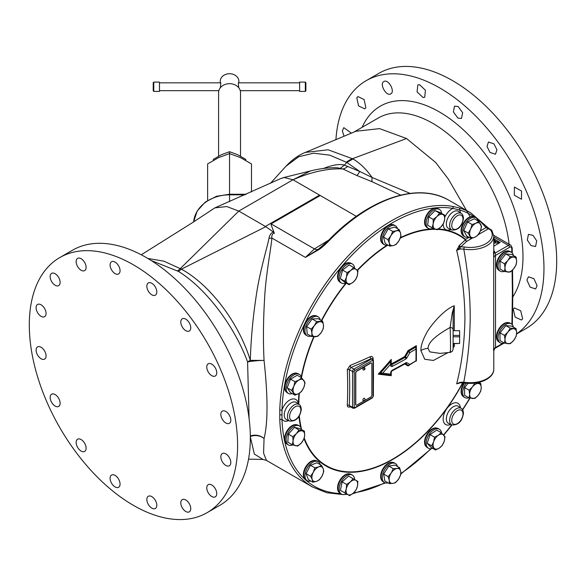 <?xml version="1.0" encoding="UTF-8"?>
<svg xmlns="http://www.w3.org/2000/svg" width="586" height="586" viewBox="0 0 586 586"><rect width="100%" height="100%" fill="white"/><g stroke="black" fill="none" stroke-linecap="round" stroke-linejoin="round"><path stroke-width="0.88" d="M318.403 249.262A7.838 4.688 58.1 0 1 314.426 248.911L305.416 257.401L319.275 249.365C321.633 247.819 324.82 245.014 328.827 240.941A1.568 0.513 44.1 0 0 328.109 240.809C368.389 198.559 417.921 181.623 449.052 200.353A158.257 91.372 120 0 0 328.827 240.941M151.181 260.521L178.364 271.369A12.533 7.398 122.4 0 0 181.418 269.157L265.795 226.687L238.773 211.077L226.782 206.55L214.894 207.869L280.943 178.466L284.269 177.521L293 179.77L320.264 195.512L271.098 223.896C271.091 225.119 270.153 222.197 274.373 233.287C272.453 233.492 271.611 235.067 271.838 238.019C271.706 244.223 266.19 272.776 264.813 294.963C263.282 318.974 263.033 340.796 264.059 360.419C267.992 396.81 267.992 422.843 264.059 438.511L263.583 453.132L266.469 460.428L312.485 486.995L326.71 492.716L342.649 494.54M449.052 200.353L470.741 212.879A158.257 91.372 120 0 0 459.065 207.884L452.458 206.353A158.257 91.372 120 0 0 339.946 265.15A158.257 91.372 120 0 0 279.778 409.841L279.778 419.158A158.257 91.372 120 0 0 312.485 486.995M494.423 239.132L500.195 242.465L495.478 241.3M470.192 216.849L448.429 179.184L435.61 162.425L406.545 138.523L379.574 128.627L355.885 131.264L305.365 152.426L328.123 149.782L353.065 158.96C359.914 163.047 366.272 169.229 372.147 177.507L359.767 171.471L344.37 165.106L346.809 162.447L359.767 171.471A12.533 2 -67 0 1 356.786 175.492L342.847 168.929L337.126 167.757M305.365 152.426C298.838 154.916 292.385 159.502 286.005 166.19L298.699 156.755L313.613 153.18L329.735 155.151L346.809 162.447L353.065 158.96M340.525 168.153L344.378 165.106C340.327 163.853 334.21 164.644 326.021 167.493A12.533 0.857 -108.9 0 0 326.329 168.145M323.487 168.468L326.021 167.493M214.894 207.869L191.842 223.039L141.263 254.785M347.732 166.285A12.533 5.904 -62.5 0 1 342.847 168.929C327.808 168.263 311.188 171.874 293 179.77L310.463 170.951C319.7 168.607 328.607 167.545 337.192 167.757M410.134 193.395L372.147 177.507A12.533 2.908 -68.9 0 0 372.278 181.821L356.786 175.492M400.707 195.123L372.278 181.821M318.872 248.94L319.275 249.365L318.872 248.94L305.416 257.401L271.838 238.019A12.533 6.124 -174.3 0 1 268.996 238.18C267.458 246.413 260.096 270.798 256.932 291.293C253.203 314.579 250.991 337.602 250.31 360.361L264.059 360.419A12.533 1.348 174.6 0 0 247.585 361.921L249.087 418.58M274.373 233.287L273.369 231.997C271.069 232.979 269.611 235.037 268.996 238.18M147.811 258.448L163.875 261.173L181.418 269.157C210.931 285.316 239.161 323.78 250.31 360.361A12.533 3.831 159.4 0 0 247.585 361.921C234.905 327.12 206.265 288.4 178.364 271.369M273.369 231.997L265.795 226.687M250.325 436.028A12.533 11.251 -167.7 0 1 264.059 438.511A12.533 10.914 -177.4 0 0 250.332 436.526M250.339 436.914L254.331 454.04L263.011 459.453L248.53 459.16M437.808 229.39A132.868 76.715 -60 0 1 465.387 239.835A436.944 252.266 180 0 1 459.417 245.322L456.662 250.339L460.252 248.962L463.79 249.109C468.024 272.746 470.162 295.095 470.199 316.169C470.162 337.507 468.024 359.504 463.79 382.167L460.252 382.284L456.662 383.867L459.417 383.01A436.944 252.266 180 0 0 459.497 382.944M495.075 347.776L495.522 347.52A6.27 3.619 0 0 0 493.705 349.776C493.852 351.717 493.793 351.519 493.522 349.19M493.522 251.958L493.705 257.664A6.27 3.619 0 0 1 495.522 255.401L495.075 253.101L493.786 252.647M491.522 230.049A1.568 0.908 120 0 0 491.361 229.902A1.568 0.908 120 0 0 490.577 229.983A1.568 1.187 -35.4 0 1 491.852 230.357A1.568 1.568 0 0 0 491.361 229.902L489.251 228.686A1.568 0.908 -60 0 1 489.42 228.833M493.786 253.994L493.786 236.07A23.506 13.573 180 0 1 463.79 249.109L464.222 246.962L460.713 246.838L456.662 250.339C461.878 272.175 464.639 294.663 464.932 317.81C464.617 341.433 461.863 363.452 456.662 383.867L459.219 382.914M469.13 237.374L465.592 239.418A1.568 1.275 -50.3 0 0 465.387 239.835A1.568 1.091 -133.4 0 0 466.698 241.337A438.482 253.159 180 0 1 460.713 246.838A1.568 1.077 -131.8 0 1 459.417 245.322M416.353 347.645A444.811 256.815 -120 0 0 416.324 345.674A444.906 256.866 180 0 1 408.039 350.611A444.972 363.313 120 0 1 404.655 356.574A444.986 256.91 180 0 1 391.28 363.877A444.466 256.617 -120 0 0 391.221 359.408A444.576 350.626 144.9 0 1 378.248 374.154A444.576 93.95 21.2 0 0 391.221 375.685A444.466 256.617 -120 0 0 391.272 371.817M448.092 352.582L433.391 360.463L424.733 359.255L420.887 350.582C420.829 346.121 422.484 340.744 425.846 334.445C429.89 325.67 444.789 308.917 454.282 305.782L454.282 330.687M350.421 406.779A444.283 256.507 180 0 1 350.084 406.911C348.318 407.468 347.395 406.933 347.308 405.314A438.24 253.02 -120 0 0 347.688 387.683A438.24 253.02 -120 0 0 347.308 369.612L350.084 365.481A444.283 256.507 0 0 0 370.213 356.698C371.942 356.127 372.901 356.676 373.092 358.361A442.694 255.591 60 0 1 373.128 359.24M373.407 369.048A442.694 255.591 60 0 1 373.472 376.432A442.694 255.591 60 0 1 373.421 383.281M380.578 373.941L380.585 372.886L378.248 374.154L382.665 373.187L380.585 372.886A445.133 351.065 -35.1 0 0 390.217 361.936L391.052 362.031L391.221 359.408L390.217 361.936L390.664 364.082A446.232 351.93 144.9 0 1 382.665 373.187A446.232 94.295 21.2 0 0 390.664 374.132A445.917 257.452 -120 0 0 390.679 372.835A2.227 1.333 -57 0 1 392.342 370.162A446.569 257.825 0 0 0 405.768 362.844A2.227 1.282 -59.1 0 1 406.889 362.734L409.834 364.433A446.517 257.796 0 0 0 415.957 360.786A446.437 257.752 -120 0 0 416.001 354.933A446.437 257.752 -120 0 0 415.957 349.029A446.517 257.796 180 0 1 409.834 352.677A446.561 364.617 120 0 1 406.889 357.863A2.227 1.311 -60.1 0 1 405.768 359.035A446.569 257.825 180 0 1 392.342 366.353A2.227 1.362 -58 0 1 390.679 365.393A445.917 257.452 -120 0 0 390.664 364.082L391.023 361.87M391.192 363.928A0.791 0.454 179.5 0 1 391.28 363.877A0.791 0.432 62.4 0 0 391.638 364.704A0.74 0.454 -58 0 1 391.199 364.697A1.568 0.894 179.5 0 1 390.679 365.393M416.148 347.161L416.324 345.674L415.694 347.11A0.791 0.41 -30.5 0 1 416.185 347.212A0.791 0.41 -30.5 0 1 416.214 347.41L415.957 349.029L415.694 347.11A445.448 257.173 180 0 1 408.86 351.175L408.039 350.611L408.486 351.571L408.86 351.175L409.834 352.677L408.486 351.571A445.507 363.752 120 0 1 405.402 357.006L404.655 356.574A0.791 0.454 -119.6 0 0 405.029 357.401A445.514 257.217 180 0 1 391.638 364.704A1.568 0.857 62.4 0 1 392.342 366.353M406.889 357.863L405.402 357.006A0.74 0.44 -60.1 0 1 405.029 357.401A1.568 0.901 60.4 0 1 405.768 359.035M415.957 360.786L415.694 361.247L416.214 360.331L416.324 361.005A444.811 256.815 -120 0 0 416.324 360.888M415.694 361.247L416.324 361.005A444.906 256.866 0 0 1 416.221 361.071M408.823 365.342A0.791 0.505 -84.9 0 1 408.486 365.356L409.834 364.433L408.039 365.95A444.906 256.866 0 0 0 409.087 365.342M408.86 365.32L408.039 365.95L408.486 365.356L405.402 363.576A1.568 1.282 -60 0 0 406.889 362.734M404.662 363.994L408.039 365.95M454.282 343.682L454.282 346.414L453.11 347.725M391.844 370.997A444.986 256.91 0 0 0 403.263 364.785M380.651 373.949A445.133 94.068 -158.8 0 0 390.217 375.077L391.052 374.124L391.221 375.685L390.217 375.077L391.177 374.264L391.199 372.161A1.568 0.916 -179.5 0 1 390.679 372.835M391.052 374.124L390.664 374.124M416.39 347.959L416.39 360.595L408.896 365.32M453.11 343.836L454.282 346.414L453.11 346.121M450.099 351.212C450.656 357.973 450.656 338.144 450.099 327.479C428.359 339.748 428.432 345.681 427.956 348.34L429.824 351.878L440.079 353.395L450.297 352.354L452.245 351.402L453.11 349.249L453.11 313.173L454.282 305.782L452.304 312.697A3.135 0.711 0 0 1 453.11 313.173L453.11 329.588L453.11 313.173M453.11 348.326L453.11 329.588A3.135 2.11 0 0 0 450.099 327.479L452.304 312.697M453.11 343.44L459.629 343.44L459.629 336.789L453.11 336.789M459.629 336.789L459.629 335.39L453.11 335.39M459.629 335.39L459.629 330.687L453.11 330.687M459.629 343.44L453.11 343.682M464.222 382.577L463.79 382.167A23.506 13.573 0 0 0 493.786 369.129L493.786 351.204C494.21 349.381 494.745 348.362 495.375 348.128L504.165 343.059M438.431 228.965A133.337 76.978 -60 0 1 465.592 239.418A1.568 0.908 -120 0 0 466.698 241.337L472.082 238.231M464.222 246.962A21.938 12.665 0 0 0 486.622 243.241A21.938 12.665 0 0 0 490.577 229.983L488.468 228.767A1.568 0.908 -60 0 1 489.251 228.686L486.08 226.013A1.568 1.253 140.7 0 1 485.977 227.646L488.468 228.767L478.213 234.686M460.42 212.821A12.247 7.069 120 0 0 459.505 209.927L452.963 208.418A156.689 90.464 120 0 0 341.565 266.63A156.689 90.464 120 0 0 281.998 409.892L281.998 419.115A156.689 90.464 120 0 0 340.488 493.558M464.595 382.944A10.966 6.336 120 0 0 461.497 391.895A10.966 6.336 120 0 0 463.768 396.92L464.954 397.601A10.966 6.336 120 0 0 468.859 397.784M466.134 383.141A10.966 6.336 120 0 0 462.684 392.583A10.966 6.336 120 0 0 464.954 397.601M468.075 383.295L464.625 387.588L464.625 395.338L469.093 397.923L469.613 394.341L469.093 390.166L472.521 386.848L474.909 382.936L480.725 383.456L481.245 387.632L480.725 391.206L478.337 395.125L474.909 398.443L469.093 397.923M464.625 387.588L469.093 390.166M478.879 382.387L480.725 383.456M478.337 395.125A8.226 4.747 -60 0 1 472.521 398.48A8.226 4.747 -60 0 1 469.613 394.341A8.226 4.747 -60 0 1 472.521 386.848A8.226 4.747 -60 0 1 478.337 383.493A8.226 4.747 -60 0 1 481.245 387.632A8.226 4.747 -60 0 1 478.337 395.125M441.573 432.988A10.966 6.336 120 0 0 439.383 429.245L438.196 428.556A10.966 6.336 120 0 0 425.685 438.328A10.966 6.336 120 0 0 427.231 447.558L428.417 448.239A10.966 6.336 120 0 0 432.629 448.312M439.383 429.245A10.966 6.336 120 0 0 426.872 439.017A10.966 6.336 120 0 0 428.417 448.239M441.207 432.658L436.738 430.08L430.051 434.614L427.216 443.28L431.062 447.411L435.537 449.989L431.684 445.865L433.625 441.829L434.519 437.2L438.387 435.23L441.207 432.658L445.06 436.79L444.159 441.419L442.225 445.455L439.397 448.019L435.537 449.989M427.216 443.28L431.684 445.865M430.051 434.614L434.519 437.2M439.397 448.019A8.226 4.747 -60 0 1 434.131 448.224A8.226 4.747 -60 0 1 433.625 441.829A8.226 4.747 -60 0 1 438.387 435.23A8.226 4.747 -60 0 1 443.653 435.024A8.226 4.747 -60 0 1 444.159 441.419A8.226 4.747 -60 0 1 439.397 448.019M397.484 466.456A10.966 6.336 120 0 0 395.462 463.548L394.268 462.867A10.966 6.336 120 0 0 383.801 468.382A10.966 6.336 120 0 0 383.303 481.86L384.489 482.549A10.966 6.336 120 0 0 388.02 482.842M395.462 463.548A10.966 6.336 120 0 0 384.987 469.064A10.966 6.336 120 0 0 384.489 482.549M399.586 467.679L395.118 465.094L388.811 466.082L383.662 474.037L384.834 481.003L389.302 483.582L389.236 480.403L388.137 476.623L391.228 472.946L393.279 468.668L396.956 468.47L399.586 467.679L400.692 471.459L400.758 474.638L398.7 478.916L395.609 482.593L392.979 483.384L389.302 483.582M383.662 474.037L388.137 476.623M388.811 466.082L393.279 468.668M392.979 483.384A8.226 4.747 -60 0 1 389.236 480.403A8.226 4.747 -60 0 1 391.228 472.946A8.226 4.747 -60 0 1 396.956 468.47A8.226 4.747 -60 0 1 400.692 471.459A8.226 4.747 -60 0 1 398.7 478.916A8.226 4.747 -60 0 1 392.979 483.384M354.633 479.568A10.966 6.336 120 0 0 352.376 475.092L351.182 474.411A10.966 6.336 120 0 0 343.696 476.418A10.966 6.336 120 0 0 338.21 485.911A10.966 6.336 120 0 0 340.217 493.405L341.404 494.093A10.966 6.336 120 0 0 346.407 493.808M352.376 475.092A10.966 6.336 120 0 0 344.883 477.099A10.966 6.336 120 0 0 339.397 486.6A10.966 6.336 120 0 0 341.404 494.093M342.143 481.853L346.612 484.432L350.377 481.86L353.102 478.681L348.626 476.103L342.143 481.853L340.407 490.343L345.154 493.082M340.407 490.343L344.876 492.921L346.26 488.98L346.612 484.432M353.102 478.681L357.848 481.421L357.497 485.97L356.105 489.918L353.387 493.09L349.622 495.668L344.876 492.921M347.769 494.599A8.226 4.747 -60 0 1 346.26 488.98A8.226 4.747 -60 0 1 350.377 481.86A8.226 4.747 -60 0 1 355.995 480.352A8.226 4.747 -60 0 1 357.497 485.97A8.226 4.747 -60 0 1 353.387 493.09A8.226 4.747 -60 0 1 347.769 494.599M320.227 464.625A10.966 6.336 120 0 0 318.205 461.717L317.019 461.028A10.966 6.336 120 0 0 312.88 460.933A10.966 6.336 120 0 0 304.654 470.36A10.966 6.336 120 0 0 306.046 480.029L307.232 480.71A10.966 6.336 120 0 0 310.763 481.011M318.205 461.717A10.966 6.336 120 0 0 314.067 461.614A10.966 6.336 120 0 0 305.841 471.049A10.966 6.336 120 0 0 307.232 480.71M321.509 465.365L317.033 462.779L310.426 465.255L306.104 473.686L308.404 479.641L312.873 482.227L312.243 479.546L310.58 476.264L313.254 472.353L314.894 467.833L318.718 466.896L321.509 465.365L323.172 468.646L323.802 471.32L322.168 475.839L319.487 479.751L316.704 481.289L312.873 482.227M310.426 465.255L314.894 467.833M306.104 473.686L310.58 476.264M312.243 479.546A8.226 4.747 -60 0 1 313.254 472.353A8.226 4.747 -60 0 1 318.718 466.896A8.226 4.747 -60 0 1 323.172 468.646A8.226 4.747 -60 0 1 322.168 475.839A8.226 4.747 -60 0 1 316.704 481.289A8.226 4.747 -60 0 1 312.243 479.546M301.519 429.531A10.966 6.336 120 0 0 299.351 425.919L298.164 425.231A10.966 6.336 120 0 0 297.131 424.828A10.966 6.336 120 0 0 286.737 432.402A10.966 6.336 120 0 0 287.199 444.232L288.385 444.913A10.966 6.336 120 0 0 289.418 445.323A10.966 6.336 120 0 0 292.722 444.935M299.351 425.919A10.966 6.336 120 0 0 298.318 425.509A10.966 6.336 120 0 0 287.931 433.091A10.966 6.336 120 0 0 288.385 444.913M304.427 431.208L299.951 428.63L294.458 427.355L288.371 434.145L287.785 442.203L292.253 444.789L293.066 441.053L292.839 436.724L296.399 433.633L298.926 429.934L304.427 431.208L304.654 435.537L303.841 439.266L301.314 442.965L297.754 446.056L292.253 444.789M294.458 427.355L298.926 429.934M288.371 434.145L292.839 436.724M293.066 441.053A8.226 4.747 -60 0 1 296.399 433.633A8.226 4.747 -60 0 1 302.193 430.871A8.226 4.747 -60 0 1 304.654 435.537A8.226 4.747 -60 0 1 301.314 442.965A8.226 4.747 -60 0 1 295.527 445.726A8.226 4.747 -60 0 1 293.066 441.053M314.096 336.738A132.868 76.715 -60 0 0 301.475 377.714A10.966 6.336 120 0 0 300.589 375.553A10.966 6.336 120 0 0 299.351 374.41L298.164 373.729A10.966 6.336 120 0 0 287.96 378.849A10.966 6.336 120 0 0 285.968 391.58A10.966 6.336 120 0 0 287.199 392.723L288.385 393.411A10.966 6.336 120 0 0 292.289 393.587M299.351 374.41A10.966 6.336 120 0 0 289.147 379.53A10.966 6.336 120 0 0 287.155 392.268A10.966 6.336 120 0 0 288.385 393.411M301.695 377.838L297.227 375.26L290.51 379.135L287.155 387.786L290.51 392.561L294.985 395.147L291.623 390.371L293.82 386.342L294.985 381.713L298.86 380.08L301.695 377.838L305.057 382.614L303.892 387.243L301.695 391.265L298.86 393.506L294.985 395.147M290.51 379.135L294.985 381.713M287.155 387.786L291.623 390.371M293.82 386.342A8.226 4.747 -60 0 1 298.86 380.08A8.226 4.747 -60 0 1 303.892 380.526A8.226 4.747 -60 0 1 303.892 387.243A8.226 4.747 -60 0 1 298.86 393.506A8.226 4.747 -60 0 1 293.82 393.06A8.226 4.747 -60 0 1 293.82 386.342M320.264 319.905A10.966 6.336 120 0 0 318.205 316.85L317.019 316.162A10.966 6.336 120 0 0 308.258 319.436A10.966 6.336 120 0 0 303.804 330.9A10.966 6.336 120 0 0 306.046 335.163L307.232 335.844A10.966 6.336 120 0 0 310.91 336.1M318.205 316.85A10.966 6.336 120 0 0 309.445 320.124A10.966 6.336 120 0 0 304.991 331.588A10.966 6.336 120 0 0 307.232 335.844M322.688 321.304L318.22 318.725L312.133 318.96L306.632 326.585L307.218 333.969L311.693 336.554L311.92 333.156L311.107 329.164L314.374 325.655L316.608 321.546L322.688 321.304L323.501 325.296L323.274 328.695L321.047 332.804L317.773 336.313L311.693 336.554M312.133 318.96L316.608 321.546M306.632 326.585L311.107 329.164M314.374 325.655A8.226 4.747 -60 0 1 320.168 321.721A8.226 4.747 -60 0 1 323.501 325.296A8.226 4.747 -60 0 1 321.047 332.804A8.226 4.747 -60 0 1 315.253 336.73A8.226 4.747 -60 0 1 311.92 333.156A8.226 4.747 -60 0 1 314.374 325.655M354.611 268.183A10.966 6.336 120 0 0 352.376 264.015L351.182 263.326A10.966 6.336 120 0 0 338.415 273.97A10.966 6.336 120 0 0 340.217 282.327L341.404 283.009A10.966 6.336 120 0 0 345.989 282.928M352.376 264.015A10.966 6.336 120 0 0 339.602 274.658A10.966 6.336 120 0 0 341.404 283.009M353.658 267.48L349.183 264.901L342.576 270.065L340.276 278.68L344.59 282.122L349.066 284.708L344.751 281.258L346.414 277.251L347.044 272.644L350.868 270.366L353.658 267.48L357.973 270.93L357.343 275.537L355.673 279.544L352.889 282.423L349.066 284.708M340.276 278.68L344.751 281.258M342.576 270.065L347.044 272.644M350.868 270.366A8.226 4.747 -60 0 1 356.332 269.509A8.226 4.747 -60 0 1 357.343 275.537A8.226 4.747 -60 0 1 352.889 282.423A8.226 4.747 -60 0 1 347.425 283.28A8.226 4.747 -60 0 1 346.414 277.251A8.226 4.747 -60 0 1 350.868 270.366M397.469 228.672A10.966 6.336 120 0 0 395.462 225.808L394.268 225.119A10.966 6.336 120 0 0 383.303 231.455A10.966 6.336 120 0 0 383.303 244.12L384.489 244.809A10.966 6.336 120 0 0 387.969 245.116M395.462 225.808A10.966 6.336 120 0 0 384.489 232.144A10.966 6.336 120 0 0 384.489 244.809M399.191 229.668L394.722 227.082L388.24 228.818L383.486 237.044L385.229 243.527L389.697 246.113L389.346 243.168L387.961 239.623L390.855 235.814L392.708 231.404L396.473 230.833L399.191 229.668L400.582 233.206L400.934 236.151L399.073 240.56L396.18 244.377L393.462 245.541L389.697 246.113M383.486 237.044L387.961 239.623M388.24 228.818L392.708 231.404M396.473 230.833A8.226 4.747 -60 0 1 400.582 233.206A8.226 4.747 -60 0 1 399.073 240.56A8.226 4.747 -60 0 1 393.462 245.541A8.226 4.747 -60 0 1 389.346 243.168A8.226 4.747 -60 0 1 390.855 235.814A8.226 4.747 -60 0 1 396.473 230.833M441.602 213.399A10.966 6.336 120 0 0 439.383 209.392L438.196 208.704A10.966 6.336 120 0 0 430.058 211.319A10.966 6.336 120 0 0 427.231 227.705L428.417 228.386A10.966 6.336 120 0 0 433.149 228.24M439.383 209.392A10.966 6.336 120 0 0 431.252 212.007A10.966 6.336 120 0 0 428.417 228.386M444.679 215.179L440.211 212.593L435.068 210.579L428.762 216.879L427.59 225.185L432.065 227.764L433.164 223.911L433.23 219.457L436.907 216.608L439.537 213.165L444.679 215.179L444.62 219.633L443.514 223.486L440.884 226.929L437.207 229.778L432.065 227.764M428.762 216.879L433.23 219.457M435.068 210.579L439.537 213.165M442.628 214.469A8.226 4.747 -60 0 1 444.62 219.633A8.226 4.747 -60 0 1 440.884 226.929A8.226 4.747 -60 0 1 435.156 229.075A8.226 4.747 -60 0 1 433.164 223.911A8.226 4.747 -60 0 1 436.907 216.608A8.226 4.747 -60 0 1 442.628 214.469M477.978 220.893A10.966 6.336 120 0 0 475.927 217.838L474.733 217.15A10.966 6.336 120 0 0 469.928 217.34A10.966 6.336 120 0 0 462.222 226.921A10.966 6.336 120 0 0 463.768 236.151L464.954 236.839A10.966 6.336 120 0 0 468.632 237.088M475.927 217.838A10.966 6.336 120 0 0 471.115 218.029A10.966 6.336 120 0 0 463.409 227.61A10.966 6.336 120 0 0 464.954 236.839M478.762 221.347L474.294 218.761L467.606 221.948L463.753 230.525L466.588 235.909L471.063 238.495L468.221 233.103L470.668 229.119L472.074 224.533L475.935 223.237L478.762 221.347L481.597 226.731L480.19 231.316L477.751 235.308L474.924 237.198L471.063 238.495M463.753 230.525L468.221 233.103M467.606 221.948L472.074 224.533M480.703 224.335A8.226 4.747 -60 0 1 480.19 231.316A8.226 4.747 -60 0 1 474.924 237.198A8.226 4.747 -60 0 1 470.162 236.099A8.226 4.747 -60 0 1 470.668 229.119A8.226 4.747 -60 0 1 475.935 223.237A8.226 4.747 -60 0 1 480.703 224.335M459.951 382.753L458.801 383.112L460.083 382.834L460.252 382.284M354.222 371.517L354.222 407.351A0.776 0.447 120 0 0 354.772 407.666L372.506 397.425A0.776 0.447 120 0 0 373.055 396.473L373.055 360.646A0.776 0.447 120 0 0 372.506 360.331L354.772 370.572A0.776 0.447 120 0 0 354.222 371.517A1.179 0.681 180 0 1 352.56 371.517L352.56 407.351A1.956 1.128 120 0 0 352.962 408.244L349.754 406.391L349.307 405.475A1.568 0.952 2.5 0 0 347.308 405.314M373.055 360.646A1.179 0.681 0 0 0 373.399 360.17L372.652 358.793A1.956 1.128 120 0 0 371.671 358.888L353.937 369.129A1.956 1.128 120 0 0 352.56 371.517L349.307 369.649A1.568 0.857 -2.4 0 0 347.308 369.612M371.429 363.034A1.568 0.908 120 0 0 371.341 362.968A1.568 0.908 120 0 0 370.557 363.049L356.713 371.048A1.568 0.908 120 0 0 355.607 372.967L355.607 404.311A1.568 0.908 120 0 0 355.929 405.029A1.568 0.908 120 0 0 356.024 405.065M354.222 407.351A1.179 0.681 180 0 1 352.56 407.351L349.307 405.475A439.786 253.914 60 0 0 349.307 369.649L350.992 367.422A1.568 0.74 67.7 0 1 350.084 365.481M354.772 370.572A1.179 0.681 -120 0 0 353.937 369.129L350.992 367.422A445.843 257.408 0 0 0 371.194 358.61A1.568 0.798 65.2 0 1 370.213 356.698M372.506 360.331A1.179 0.681 -120 0 0 371.671 358.888L372.535 358.742M372.601 358.764A1.568 0.857 177.6 0 1 373.092 358.361M355.783 373.07L355.783 404.413A1.568 0.908 120 0 0 356.112 405.131A1.568 0.908 120 0 0 356.896 405.051L370.74 397.052A1.568 0.908 120 0 0 371.854 395.132L371.846 363.789A1.568 0.908 120 0 0 371.524 363.071A1.568 0.908 120 0 0 370.74 363.152L356.889 371.15A1.568 0.908 120 0 0 355.783 373.07L355.607 372.967M363.811 369.825A1.319 0.762 -60 0 1 363.232 369.927A1.319 0.762 -60 0 1 362.932 368.902A1.319 0.762 -60 0 1 363.811 367.671A1.319 0.762 -60 0 1 364.536 367.656A1.333 1.333 0 0 1 363.232 369.927M363.811 400.531A1.333 0.769 -120 0 0 364.338 400.524A1.333 1.333 0 0 0 364.536 398.363A1.319 0.762 120 0 0 363.811 398.377A1.319 0.762 120 0 0 362.932 399.608A1.319 0.762 120 0 0 363.232 400.626A1.333 1.333 0 0 0 364.338 400.524A1.333 0.769 -120 0 0 364.609 399.916M493.786 246.171L500.195 242.465C497.199 243.051 495.551 243.153 495.251 242.765A1.568 1.238 -35.1 0 0 495.426 241.22L495.426 241.22A1.568 1.238 -35.1 0 0 495.36 241.139M513.417 327.149A10.966 6.336 120 0 0 511.307 323.853L510.12 323.164A10.966 6.336 120 0 0 501.667 326.109A10.966 6.336 120 0 0 496.877 337.148A10.966 6.336 120 0 0 499.147 342.165L500.334 342.854A10.966 6.336 120 0 0 504.246 343.03M511.307 323.853A10.966 6.336 120 0 0 502.854 326.79A10.966 6.336 120 0 0 498.063 337.829A10.966 6.336 120 0 0 500.334 342.854M516.105 328.702L511.637 326.116L505.821 325.596L500.005 332.833L500.005 340.583L504.48 343.169L505 339.587L504.48 335.412L507.901 332.094L510.289 328.182L516.105 328.702L516.625 332.877L516.105 336.452L513.717 340.371L510.289 343.689L504.48 343.169M500.005 332.833L504.48 335.412M505.821 325.596L510.289 328.182M513.717 340.371A8.226 4.747 -60 0 1 507.901 343.726A8.226 4.747 -60 0 1 505 339.587A8.226 4.747 -60 0 1 507.901 332.094A8.226 4.747 -60 0 1 513.717 328.739A8.226 4.747 -60 0 1 516.625 332.877A8.226 4.747 -60 0 1 513.717 340.371M513.417 255.496A10.966 6.336 120 0 0 511.307 252.207L510.12 251.519A10.966 6.336 120 0 0 501.667 254.463A10.966 6.336 120 0 0 496.877 265.495A10.966 6.336 120 0 0 499.147 270.52L500.334 271.208A10.966 6.336 120 0 0 504.246 271.384M511.307 252.207A10.966 6.336 120 0 0 502.854 255.144A10.966 6.336 120 0 0 498.063 266.183A10.966 6.336 120 0 0 500.334 271.208M516.105 257.056L511.637 254.47L505.821 253.95L500.005 261.188L500.005 268.937L504.48 271.523L505 267.941L504.48 263.766L507.901 260.448L510.289 256.536L516.105 257.056L516.625 261.231L516.105 264.806L513.717 268.725L510.289 272.043L504.48 271.523M500.005 261.188L504.48 263.766M505.821 253.95L510.289 256.536M513.717 268.725A8.226 4.747 -60 0 1 507.901 272.08A8.226 4.747 -60 0 1 505 267.941A8.226 4.747 -60 0 1 507.901 260.448A8.226 4.747 -60 0 1 513.717 257.093A8.226 4.747 -60 0 1 516.625 261.231A8.226 4.747 -60 0 1 513.717 268.725M328.914 239.982L314.426 248.911L271.098 223.896M59.809 257.554L72.547 250.2A147.291 85.036 -120 0 1 186.048 289.66A147.291 85.036 -120 0 1 250.339 437.888A147.291 85.036 60 0 1 219.838 505.315L207.092 512.677A147.291 85.036 -120 0 0 237.601 445.243A147.291 85.036 -120 0 0 173.31 297.021A147.291 85.036 -120 0 0 59.809 257.554A147.291 85.036 -120 0 0 29.3 324.981A147.291 85.036 -120 0 0 93.592 473.21A147.291 85.036 -120 0 0 207.092 512.677M151.825 294.824A7.054 4.073 -120 0 0 155.349 295.168A7.054 4.073 -120 0 0 156.433 289.521A7.054 4.073 -120 0 0 151.825 283.309A7.054 4.073 -120 0 0 148.295 282.957A7.054 4.073 -120 0 0 147.218 288.605A7.054 4.073 -120 0 0 151.825 294.824M183.865 329.12A7.054 4.073 -120 0 0 189.3 331.009A7.054 4.073 -120 0 0 187.681 320.681A7.054 4.073 -120 0 0 182.246 318.799A7.054 4.073 -120 0 0 183.865 329.12M208.235 371.942A7.054 4.073 -120 0 0 215.282 376.014A7.054 4.073 -120 0 0 215.282 367.869A7.054 4.073 -120 0 0 208.235 363.803A7.054 4.073 -120 0 0 208.235 371.942M221.215 416.771A7.054 4.073 -120 0 0 229.346 423.334A7.054 4.073 -120 0 0 230.423 417.686A7.054 4.073 -120 0 0 222.292 411.123A7.054 4.073 -120 0 0 221.215 416.771M220.834 456.78A7.054 4.073 -120 0 0 223.911 463.878A7.054 4.073 -120 0 0 229.346 465.767A7.054 4.073 -120 0 0 230.803 462.537A7.054 4.073 -120 0 0 227.727 455.439A7.054 4.073 -120 0 0 222.292 453.557A7.054 4.073 -120 0 0 220.834 456.78M207.151 485.882A7.054 4.073 -120 0 0 208.99 493.932A7.054 4.073 -120 0 0 215.282 496.847A7.054 4.073 -120 0 0 216.366 495.602A7.054 4.073 -120 0 0 214.527 487.552A7.054 4.073 -120 0 0 208.235 484.637A7.054 4.073 -120 0 0 207.151 485.882M182.246 499.638A7.054 4.073 -120 0 0 182.246 507.784A7.054 4.073 -120 0 0 189.3 511.849L189.3 511.849A7.054 4.073 -120 0 0 189.3 503.711A7.054 4.073 -120 0 0 182.246 499.638L182.246 499.638M149.913 495.961A7.054 4.073 -120 0 0 148.295 496.276A7.054 4.073 -120 0 0 147.679 503.184A7.054 4.073 -120 0 0 153.73 508.802A7.054 4.073 -120 0 0 155.349 508.487A7.054 4.073 -120 0 0 155.971 501.579A7.054 4.073 -120 0 0 149.913 495.961M115.076 475.407A7.054 4.073 -120 0 0 111.552 475.063A7.054 4.073 -120 0 0 110.468 480.71A7.054 4.073 -120 0 0 115.076 486.922A7.054 4.073 -120 0 0 118.599 487.274A7.054 4.073 -120 0 0 119.683 481.626A7.054 4.073 -120 0 0 115.076 475.407M83.036 441.112A7.054 4.073 -120 0 0 77.601 439.222A7.054 4.073 -120 0 0 79.22 449.543A7.054 4.073 -120 0 0 84.655 451.432A7.054 4.073 -120 0 0 83.036 441.112M58.666 398.29A7.054 4.073 -120 0 0 51.619 394.217A7.054 4.073 -120 0 0 51.619 402.355A7.054 4.073 -120 0 0 58.666 406.428A7.054 4.073 -120 0 0 58.666 398.29M45.686 353.461A7.054 4.073 -120 0 0 37.555 346.897A7.054 4.073 -120 0 0 36.478 352.545A7.054 4.073 -120 0 0 44.609 359.108A7.054 4.073 -120 0 0 45.686 353.461M46.067 313.451A7.054 4.073 -120 0 0 42.99 306.353A7.054 4.073 -120 0 0 37.555 304.464A7.054 4.073 -120 0 0 36.098 307.694A7.054 4.073 -120 0 0 39.174 314.785A7.054 4.073 -120 0 0 44.609 316.674A7.054 4.073 -120 0 0 46.067 313.451M59.75 284.349A7.054 4.073 -120 0 0 57.911 276.299A7.054 4.073 -120 0 0 51.619 273.384A7.054 4.073 -120 0 0 50.535 274.622A7.054 4.073 -120 0 0 52.374 282.679A7.054 4.073 -120 0 0 58.666 285.594A7.054 4.073 -120 0 0 59.75 284.349M84.655 270.593A7.054 4.073 -120 0 0 84.655 262.447A7.054 4.073 -120 0 0 77.601 258.382L77.601 258.382A7.054 4.073 -120 0 0 77.601 266.52A7.054 4.073 -120 0 0 84.655 270.593L84.655 270.593M116.988 274.27A7.054 4.073 -120 0 0 118.599 273.955A7.054 4.073 -120 0 0 119.222 267.04A7.054 4.073 -120 0 0 113.171 261.429A7.054 4.073 -120 0 0 111.552 261.744A7.054 4.073 -120 0 0 110.93 268.652A7.054 4.073 -120 0 0 116.988 274.27M251.489 191.959L251.489 163.934L240.524 157.634L229.551 153.591L218.585 157.634L207.62 163.934L207.62 200.441M245.739 160.359L245.739 159.341L237.645 154.689L229.551 151.708L229.551 194.83L245.021 194.83M213.37 160.359L213.37 159.341L221.464 154.689L229.551 151.708M240.524 156.154L240.524 92.632A10.966 8.958 0 0 0 229.551 83.673A10.966 8.958 180 0 0 218.585 92.632L218.585 156.154M238.861 82.831L238.861 81.322A9.31 7.596 0 0 0 229.551 73.726A9.31 7.596 180 0 0 220.248 81.322L220.248 82.831M159.48 82.831L220.812 82.831L220.343 87.768M238.766 87.768L238.297 82.831L299.629 82.831M305.328 91.401L299.629 91.401L299.629 82.099L305.328 82.099L305.328 91.401L305.892 90.837L305.892 82.663L305.892 90.837M153.781 91.401L153.781 82.099L159.48 82.099L159.48 91.401L153.781 91.401L153.217 90.837L153.217 82.663L153.217 90.837M516.581 333.998L526.191 328.446A147.291 85.036 -120 0 0 556.7 261.019A147.291 85.036 -120 0 0 492.408 112.79A147.291 85.036 -120 0 0 378.908 73.323L366.162 80.685A147.291 85.036 -120 0 1 479.67 120.145A147.291 85.036 -120 0 1 543.962 268.373A147.291 85.036 60 0 1 516.588 333.822M537.076 285.712L533.934 278.658L528.411 276.819L526.931 280.057L530.081 287.111L535.604 288.949L537.076 285.712M522.631 318.784L520.712 310.778L514.332 307.914L513.248 309.152L515.175 317.158L521.555 320.022L522.631 318.784M366.162 80.685A147.291 85.036 -120 0 0 335.925 139.673M458.098 106.484L454.531 106.154L453.359 111.86L457.922 118.094L461.49 118.423L462.669 112.717L458.098 106.484M493.954 143.863L488.453 142.01L487.01 146.463L489.962 152.397L495.47 154.243L496.913 149.789L493.954 143.863M521.555 191.051L514.405 187.037L514.332 195.219L521.489 199.225L521.555 191.051M536.695 240.861L533.011 235.345L528.433 234.371L527.312 240.048L531.004 245.556L535.582 246.53L536.695 240.861M351.41 133.154L343.814 127.645L342.363 130.868L344.055 136.252M356.808 97.803L358.559 105.898L364.77 108.871L365.847 107.626L364.104 99.525L357.892 96.558L356.808 97.803M383.874 81.557C379.091 83.813 386.401 96.888 390.752 93.87L390.752 93.87C395.543 91.606 388.232 78.531 383.874 81.557L383.874 81.557M419.437 84.604L417.811 84.926L417.086 91.899L423.085 97.547L424.718 97.225L425.443 90.251L419.437 84.604M493.786 236.949L508.421 245.395L495.075 253.101A25.073 14.474 0 0 0 493.786 250.222M353.798 132.143L378.351 117.969A108.908 62.878 60 0 1 457.336 142.164A108.908 62.878 60 0 1 509.095 244.194M362.097 127.352A118.145 68.21 60 0 1 455.527 123.067A118.145 68.21 60 0 1 522.99 256.683A118.145 68.21 60 0 1 512.772 297.014M406.545 138.523L352.589 158.681A25.073 14.54 120.2 0 0 346.414 162.212M177.433 270.798A12.533 7.237 120 0 0 180.371 268.52L238.773 211.077L293 179.77M320.264 195.512L356.347 216.344M493.705 349.776L493.705 257.664M298.823 404.296A132.868 76.715 -60 0 1 299.336 393.221M321.677 320.725A132.868 76.715 -60 0 1 346.319 283.126M357.467 270.454A132.868 76.715 -60 0 1 387.756 245.168M400.238 238.15A132.868 76.715 -60 0 1 435.808 229.324M462.691 382.702A132.868 76.715 -60 0 1 304.237 438.02M301.644 429.604A132.868 76.715 -60 0 1 299.336 415.906M391.082 364.382A1.568 0.894 179.5 0 1 391.199 364.719L391.177 362.58M405.3 363.54L405.446 363.554A1.568 0.901 -119.6 0 0 405.768 362.844M405.446 363.554L392.019 370.872A1.568 0.857 -117.6 0 0 392.342 370.162M420.887 350.582A12.533 7.237 180 0 1 427.956 348.34M460.252 248.962L459.951 247.241A1.568 0.901 -142.2 0 1 458.779 246.01M459.05 383.046A1.568 1.253 -122.9 0 0 458.779 383.5M462.515 409.651A156.689 90.464 120 0 0 469.76 398.055M460.42 407.753A12.247 7.069 120 0 0 451.301 404.237A12.247 7.069 120 0 0 443.163 418.917A12.247 7.069 120 0 0 450.788 424.447M461.402 408.471L458.596 406.413A9.896 5.713 120 0 0 450.868 408.669A9.896 5.713 120 0 0 446.349 418.836A9.896 5.713 120 0 0 448.715 423.532L451.894 424.938C458.296 425.253 462.156 421.349 463.46 413.225C463.211 410.61 462.53 409.028 461.402 408.471A9.53 5.501 120 0 0 453.967 410.632A9.53 5.501 120 0 0 449.616 420.418A9.53 5.501 120 0 0 451.894 424.938M477.158 218.988A156.689 90.464 120 0 1 485.977 227.646L480.388 230.877M462.925 382.717A133.337 76.978 -60 0 1 304.031 438.709M300.647 427.15A133.337 76.978 -60 0 1 298.992 416.456M298.442 404.025A133.337 76.978 -60 0 1 298.948 393.455M301.263 376.937A133.337 76.978 -60 0 1 313.744 336.723M321.399 320.557A133.337 76.978 -60 0 1 346.026 282.95M357.211 270.227A133.337 76.978 -60 0 1 386.848 245.307M400.443 237.616A133.337 76.978 -60 0 1 434.614 228.855M353.644 492.855A156.689 90.464 120 0 0 384.856 482.732M400.846 473.481A156.689 90.464 120 0 0 430.798 448.744M443.551 434.915A156.689 90.464 120 0 0 451.689 424.843M279.778 419.158A1.568 0.938 178.2 0 0 281.998 419.115A12.247 7.069 120 0 0 288.642 420.594M298.274 403.901A12.247 7.069 120 0 0 291.227 399.337A12.247 7.069 120 0 0 281.998 409.892A1.568 0.872 -178.2 0 1 279.778 409.841M452.458 206.353A1.568 1.253 -80.3 0 1 452.963 208.418A12.247 7.069 120 0 0 444.774 217.252M443.17 224.057A12.247 7.069 120 0 0 450.788 229.514M474.455 217.003A156.689 90.464 120 0 0 459.505 209.927A1.568 1.267 -73.6 0 0 459.065 207.884M464.024 382.856A10.76 6.212 120 0 0 461.087 391.492A10.76 6.212 120 0 0 462.64 395.916M436.76 428.08A10.76 6.212 120 0 0 425.26 438.006A10.76 6.212 120 0 0 426.103 446.554M392.832 462.383A10.76 6.212 120 0 0 383.339 468.133A10.76 6.212 120 0 0 382.175 480.857M349.754 473.928A10.76 6.212 120 0 0 343.176 476.235A10.76 6.212 120 0 0 339.089 492.401M315.583 460.552A10.76 6.212 120 0 0 312.294 460.786A10.76 6.212 120 0 0 304.478 469.379A10.76 6.212 120 0 0 304.918 479.018M296.728 424.755A10.76 6.212 120 0 0 296.487 424.689A10.76 6.212 120 0 0 286.635 431.486A10.76 6.212 120 0 0 286.063 443.228M296.728 373.245A10.76 6.212 120 0 0 287.096 379.215A10.76 6.212 120 0 0 285.536 391.104A10.76 6.212 120 0 0 286.063 391.719M315.583 315.686A10.76 6.212 120 0 0 307.298 319.766A10.76 6.212 120 0 0 303.394 330.482A10.76 6.212 120 0 0 304.918 334.159M349.754 262.85A10.76 6.212 120 0 0 337.99 273.625A10.76 6.212 120 0 0 339.089 281.324M392.832 224.643A10.76 6.212 120 0 0 382.848 231.192A10.76 6.212 120 0 0 382.175 243.117M436.76 208.228A10.76 6.212 120 0 0 429.553 211.128A10.76 6.212 120 0 0 426.103 226.701M473.305 216.674A10.76 6.212 120 0 0 469.357 217.194A10.76 6.212 120 0 0 462.032 225.932A10.76 6.212 120 0 0 462.64 235.147M461.402 213.538L458.596 211.487A9.896 5.713 120 0 0 450.868 213.736A9.896 5.713 120 0 0 446.349 223.903A9.896 5.713 120 0 0 448.715 228.599L451.894 230.005C458.296 230.32 462.156 226.416 463.46 218.292C463.211 215.677 462.53 214.095 461.402 213.538A9.53 5.501 120 0 0 453.967 215.699A9.53 5.501 120 0 0 449.616 225.493A9.53 5.501 120 0 0 451.894 230.005M451.733 225.434A7.962 4.6 120 0 0 457.366 228.686A7.962 4.6 120 0 0 462.999 218.93A7.962 4.6 120 0 0 457.366 215.677A7.962 4.6 120 0 0 451.733 225.434M281.654 414.807A1.568 0.908 180 0 1 279.859 414.632M299.256 404.618L296.45 402.567A9.896 5.713 120 0 0 288.722 404.816A9.896 5.713 120 0 0 284.203 414.983A9.896 5.713 120 0 0 286.569 419.679L289.748 421.085C296.157 421.4 300.01 417.496 301.314 409.372C301.065 406.757 300.384 405.175 299.256 404.618A9.53 5.501 120 0 0 291.828 406.779A9.53 5.501 120 0 0 287.47 416.573A9.53 5.501 120 0 0 289.748 421.085M289.587 416.514A7.962 4.6 120 0 0 295.219 419.766A7.962 4.6 120 0 0 300.852 410.01A7.962 4.6 120 0 0 295.219 406.757A7.962 4.6 120 0 0 289.587 416.514M462.999 413.863A7.962 4.6 120 0 0 457.366 410.61A7.962 4.6 120 0 0 451.733 420.367A7.962 4.6 120 0 0 457.366 423.619A7.962 4.6 120 0 0 462.999 413.863M373.055 396.473A1.179 0.681 0 0 0 373.399 395.997L373.399 360.17M373.055 395.513L373.055 394.466A1.179 0.681 -0 0 0 373.399 393.99M373.055 362.653A1.179 0.681 0 0 0 373.399 362.177M372.506 397.425A1.179 0.681 60 0 1 372.264 397.967L373.399 395.997M354.772 407.666A1.179 0.681 60 0 1 354.53 408.208L372.264 397.967M363.811 367.671A1.333 0.769 60 0 1 364.609 369.209M493.786 243.608L495.251 242.765A6.27 3.619 -60 0 1 495.002 242.318A1.568 1.187 -24.5 0 0 495.317 241.029L493.786 237.865M495.002 242.318A156.689 90.464 120 0 0 493.786 239.784M502.744 343.352L495.522 347.52L495.522 255.401L509.527 247.314A1.568 0.908 -120 0 0 508.421 245.395A4.703 2.718 120 0 1 510.772 245.16L512.201 247.885A1.568 0.923 -0.9 0 1 511.746 248.552A3.135 1.809 120 0 0 509.527 247.314M511.915 324.292L512.369 293.967A156.689 90.464 120 0 0 512.369 289.499L512.076 270.498M511.805 252.551L511.746 248.552M508.685 322.688A10.76 6.212 120 0 0 500.693 326.424A10.76 6.212 120 0 0 496.467 336.738A10.76 6.212 120 0 0 498.019 341.162M508.685 251.042A10.76 6.212 120 0 0 500.693 254.778A10.76 6.212 120 0 0 496.467 265.092A10.76 6.212 120 0 0 498.019 269.516M512.369 293.967A1.568 0.886 0.9 0 0 512.831 293.352L512.538 270.043M512.369 289.499A1.568 0.923 -0.9 0 0 512.831 288.839M246.318 194.259L229.551 194.259L216.52 196.281L205.225 202.104L197.204 211.011L193.629 221.845A36.039 29.425 0 0 1 229.551 194.83L229.551 201.599M265.37 226.43L319.59 195.123M270.424 183.359L286.012 166.182M317.964 249.548L328.109 240.809M266.469 460.428L263.011 459.453M493.786 236.07L491.852 230.357M408.523 365.415L409.35 365.225M380.614 373.949L390.247 375.084M392.019 370.872L391.199 372.161M493.786 369.129C494.057 378.805 477.971 385.405 463.966 382.841L460.083 382.834M470.06 398.114L462.684 409.922M486.08 226.013L470.741 212.879M344.451 494.503L347.344 494.35M352.53 493.8L385.529 482.952M400.817 474.001L431.325 448.678M443.763 435.142L451.974 424.967M349.754 406.391L350.391 406.274M352.962 408.244L354.53 408.208M495.829 241.535L495.317 241.029M512.354 324.754L512.831 293.352M512.281 253.02L512.201 247.885M493.756 235.338L510.772 245.16M310.463 170.951L282.877 177.763M299.629 90.669L240.253 90.669M305.328 82.099L305.892 82.663M218.849 90.669L159.48 90.669M153.781 82.099L153.217 82.663"/></g></svg>
